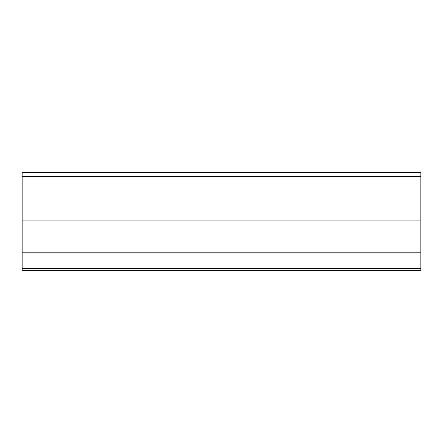<?xml version="1.0" encoding="UTF-8"?>
<svg xmlns="http://www.w3.org/2000/svg" width="443" height="443" viewBox="0 0 443 443"><rect width="100%" height="100%" fill="white"/><g stroke="black" fill="none" stroke-linecap="round" stroke-linejoin="round"><path stroke-width="0.66" d="M22.15 220.902L420.85 220.902L420.85 172.659L22.15 172.659L22.15 270.341L420.85 270.341L22.15 270.341M420.85 220.902L420.85 252.798L22.15 252.798M420.85 252.798L420.85 270.341M420.85 176.646L22.15 176.646M420.85 268.347L22.15 268.347"/></g></svg>
